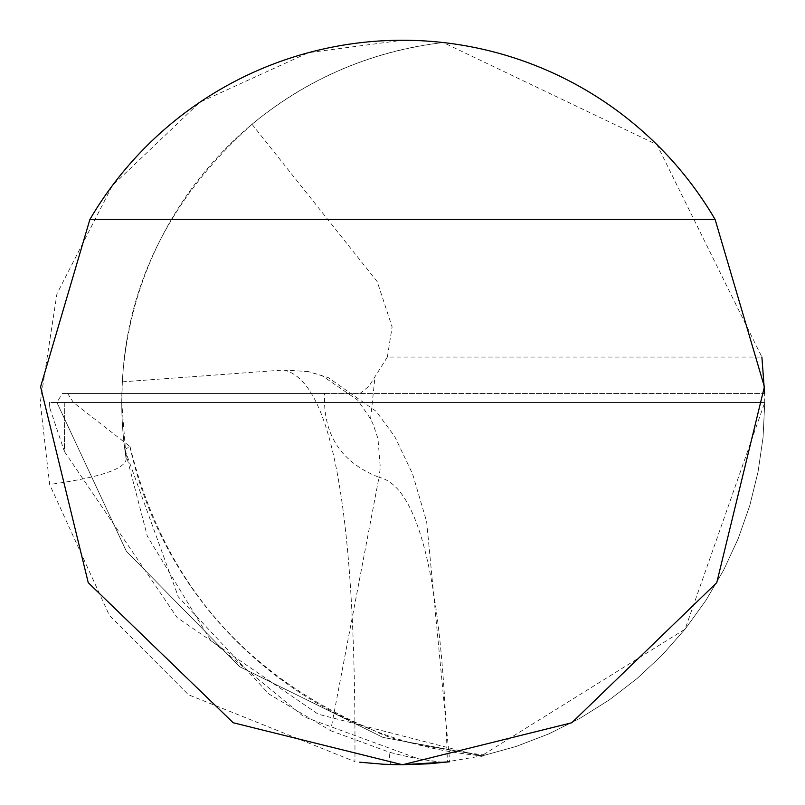 <?xml version="1.0" encoding="UTF-8"?>
<svg xmlns="http://www.w3.org/2000/svg" width="805" height="805" viewBox="0 0 805 805"><rect width="100%" height="100%" fill="white"/><g stroke="black" fill="none" stroke-linecap="round" stroke-linejoin="round"><path stroke-width="0.6" stroke-dasharray="4.03 3.02" d="M124.825 449.593L129.887 446.463L73.406 402.5L56.924 402.5L126.335 551.214L239.638 666.681L383.019 737.43L482.537 755.794L516.126 746.466L548.668 733.949L579.862 718.362L609.405 699.847L637.027 678.575L662.485 654.757L685.538 628.594L705.955 600.329L723.574 570.242L738.215 538.595L749.737 505.691L758.058 471.831L763.07 437.326L764.75 402.5L763.07 437.326L758.058 471.831L749.737 505.691L738.215 538.595L723.574 570.242L705.955 600.329L685.538 628.594L662.485 654.757L637.027 678.575L609.405 699.847L579.862 718.362L548.668 733.949L516.126 746.466L482.537 755.794L383.019 737.43L239.638 666.681L126.335 551.214L56.924 402.5L62.337 393.444L324.616 393.444C322.735 434.378 340.867 462.332 379.004 477.305L330.664 730.699L269.051 694.081L178.297 596.827L124.825 449.593L147.335 536.211L210.266 639.754L303.867 716.782L418.238 758.733L443.253 762.446L402.5 764.75L391.633 764.589M49.92 408.326L64.38 451.444L64.782 402.5L764.75 402.5L685.065 629.178L481.058 756.126L318.166 714.196L177.14 617.606L64.42 451.545L64.782 402.5L49.306 402.5L49.92 408.326L49.306 402.5L764.75 402.5L764.639 393.444L62.337 393.444M252.025 124.272L377.233 281.68L392.116 326.9L387.366 357.048L761.882 357.048L656.971 144.679L443.253 42.554C371.548 51.158 307.802 78.397 252.025 124.272C170.559 197.306 127.331 283.169 122.35 381.842L121.756 402.5A362.25 362.25 0 0 1 443.253 42.554M122.35 381.842L283.42 370.018A4615.588 366.154 -79.2 0 1 354.925 761.611L188.461 694.755L109.339 615.302L49.648 484.479L40.25 402.5L56.934 293.825L112.257 185.734L199.831 102.245L308.345 52.697L402.5 40.25L420.381 40.693L441.2 42.323M447.389 761.953L449.723 761.671L426.65 521.71L412.623 474.044L394.752 436.562L376.146 411.335L328.239 377.595L308.164 371.548L321.909 375.563L357.672 400.095L370.421 418.6L373.138 424.305L377.927 438.433L380.312 467.695L379.004 477.305A4528.125 359.211 -79.2 0 1 447.389 761.953M129.887 446.463A397.086 394.913 0 0 0 371.417 729.602A397.086 394.913 0 0 0 482.235 755.865L443.253 762.446A362.25 362.25 0 0 1 388.956 752.061L330.664 730.699M401.947 764.75L402.5 764.75M121.756 402.5A362.25 362.25 0 0 0 126.204 459.092A362.25 362.25 0 0 1 121.756 402.5L126.204 459.092C125.006 469.063 99.488 477.526 49.648 484.479M390.536 764.549L388.956 752.061A362.25 362.25 0 0 0 443.253 762.446M387.366 357.048L369.062 386.098L360.097 393.444L324.616 393.444M360.097 393.444L764.639 393.444M67.62 393.444L73.406 402.5M283.42 370.018L308.164 371.548M56.924 402.5L764.75 402.5M130.088 446.775C163.526 582.216 245.465 677.065 375.895 731.342C390.747 739.896 427.032 747.795 484.771 755.06M374.687 379.819L370.582 418.912"/><path stroke-width="1.21" d="M481.058 756.126L482.276 755.855M764.639 393.444L761.882 357.048M441.2 42.323L443.253 42.554M715.122 219.493A362.25 362.25 0 0 0 89.878 219.493L40.592 386.813L88.238 582.679L233.209 722.759L402.5 764.75L571.792 722.759L716.762 582.679L764.408 386.813L715.122 219.493L89.878 219.493M449.723 761.761L428.512 763.814L402.5 764.75L447.389 761.953M391.633 764.589L402.5 764.75L383.492 764.247L359.734 762.214"/></g></svg>
